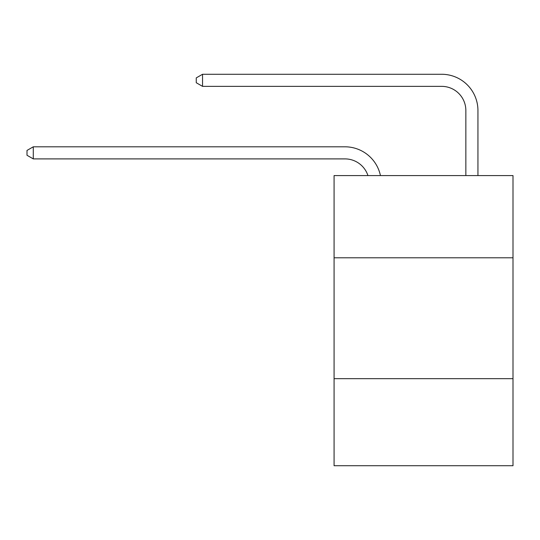 <?xml version="1.0" encoding="UTF-8"?>
<svg xmlns="http://www.w3.org/2000/svg" width="540" height="540" viewBox="0 0 540 540"><rect width="100%" height="100%" fill="white"/><g stroke="black" fill="none" stroke-linecap="round" stroke-linejoin="round"><path stroke-width="0.81" d="M513 257.789L513 175.581L334.078 175.581L334.078 257.789L513 257.789L513 465.73L334.078 465.73L334.078 257.789M513 378.682L334.078 378.682M367.943 175.581A24.179 24.179 -9.2 0 0 344.952 158.895L33.284 158.895L33.284 146.806L344.952 146.806A36.268 36.268 170.8 0 1 380.444 175.581M465.851 175.581L465.851 110.538A24.179 24.179 19.7 0 0 441.673 86.359L202.541 86.359L196.256 82.735L196.256 77.895L202.541 74.27L441.673 74.27A36.268 36.268 21.5 0 1 477.94 110.538L477.94 175.581M465.851 110.538A24.179 24.179 -158.5 0 0 441.673 86.359A24.179 24.179 -158.5 0 1 465.851 110.538A24.179 24.179 -158.5 0 0 441.673 86.359A24.179 24.179 -158.5 0 1 465.851 110.538A24.179 24.179 -158.5 0 0 441.673 86.359A24.179 24.179 -158.5 0 1 465.851 110.538A24.179 24.179 -158.5 0 0 441.673 86.359A24.179 24.179 -158.5 0 1 465.851 110.538A24.179 24.179 -158.5 0 0 441.673 86.359A24.179 24.179 -158.5 0 1 465.851 110.538A24.179 24.179 -158.5 0 0 441.673 86.359A24.179 24.179 -158.5 0 1 465.851 110.538A24.179 24.179 -158.5 0 0 441.673 86.359A24.179 24.179 -158.5 0 1 465.851 110.538A24.179 24.179 -158.5 0 0 441.673 86.359A24.179 24.179 -158.5 0 1 465.851 110.538A24.179 24.179 -158.5 0 0 441.673 86.359A24.179 24.179 -158.5 0 1 465.851 110.538M33.284 158.895L27 155.27L27 150.437L33.284 146.806M202.541 74.27L202.541 86.359"/></g></svg>
